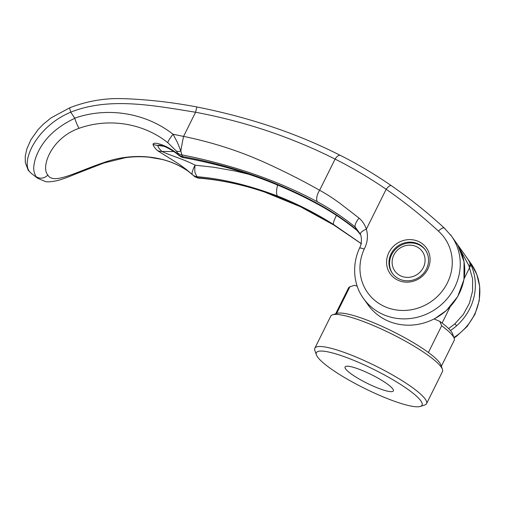 <?xml version="1.0" encoding="UTF-8"?>
<svg xmlns="http://www.w3.org/2000/svg" width="505" height="505" viewBox="0 0 505 505"><rect width="100%" height="100%" fill="white"/><g stroke="black" fill="none" stroke-linecap="round" stroke-linejoin="round"><path stroke-width="0.76" d="M420.823 400.831A58.984 10.536 -153.6 0 0 360.583 363.247A58.984 10.536 -153.6 0 0 316.401 354.845A58.984 10.536 -153.6 0 0 317.601 357.016A58.984 10.536 -153.6 0 0 368.195 390.157A58.984 10.536 -153.6 0 0 420.318 406.43A58.984 10.536 -153.6 0 0 420.823 400.831M420.318 406.43L424.711 405.029A62.355 11.142 -153.6 0 0 426.542 403.678A62.355 11.142 -153.6 0 0 425.248 399.108A62.355 11.142 -153.6 0 0 366.643 361.668A62.355 11.142 -153.6 0 0 314.83 348.229A62.355 11.142 -153.6 0 0 314.861 350.502L316.401 354.845M426.542 403.678L442.468 371.598A62.355 11.142 -153.6 0 0 442.437 369.325A62.355 11.142 -153.6 0 0 441.174 367.028A62.355 11.142 -153.6 0 0 387.682 331.993A62.355 11.142 -153.6 0 0 332.587 314.792A62.355 11.142 -153.6 0 0 330.756 316.143L314.83 348.229M442.437 369.325L440.897 364.976A58.984 10.536 -153.6 0 0 439.697 362.805A58.984 10.536 -153.6 0 0 428.398 352.503A58.984 10.536 -153.6 0 0 376.604 323.983A58.984 10.536 -153.6 0 0 336.98 313.397L332.587 314.792M469.789 262.543L470.382 266.078L468.577 265.068L457.928 245.392A53.934 50.349 144.6 0 0 455.965 242.387L455.965 242.387A53.934 50.349 -35.4 0 1 459.171 293.639A53.934 50.349 -35.4 0 1 445.984 310.809L434.231 319.015M441.351 366.264L454.197 340.389A58.984 10.536 -153.6 0 0 454.165 338.243A58.984 10.536 -153.6 0 0 452.972 336.071A58.984 10.536 -153.6 0 0 441.667 325.769L428.398 352.503M454.165 338.243L452.625 333.893A55.619 9.936 -153.6 0 0 451.495 331.848A55.619 9.936 -153.6 0 0 439.798 321.376L441.667 325.769M345.616 368.909A26.967 4.816 26.4 0 1 345.06 366.933A26.967 4.816 26.4 0 1 367.463 372.747A26.967 4.816 26.4 0 1 392.808 388.938A26.967 4.816 26.4 0 1 393.363 390.914A26.967 4.816 26.4 0 1 370.96 385.1A26.967 4.816 26.4 0 1 345.616 368.909M425.507 250.158A20.225 18.881 -35.4 0 0 391.609 254.747A20.225 18.881 -35.4 0 0 392.536 273.565M423.348 267.53A16.854 15.737 144.6 0 1 401.229 276.128A16.854 15.737 144.6 0 1 393.856 255.012A16.854 15.737 144.6 0 1 415.975 246.421A16.854 15.737 144.6 0 1 423.348 267.53M434.073 318.945L439.798 321.376M336.601 313.517L349.864 286.802L354.68 285.249L357.287 286.354M354.333 285.357L354.68 285.249A55.619 9.936 -153.6 0 0 354.649 285.262A55.619 9.936 -153.6 0 0 354.624 285.268L354.333 285.357M469.113 261.154A53.934 50.349 -35.4 0 0 467.15 258.15L455.971 242.4M349.864 286.802A58.984 10.536 -153.6 0 0 348.526 287.938L335.68 313.807M37.787 178.36L35.943 176.472C33.923 172.628 33.267 168.916 33.974 165.337C34.555 160.293 36.442 154.877 39.636 149.082C46.649 136.331 58.372 126.073 74.797 118.309L74.727 118.164C107.71 106.624 145.743 112.83 173.051 134.254L177.4 142.372L180.847 151.033L181.863 154.865C232.66 164.908 277.813 180.531 317.31 201.748C330.333 208.742 342.964 217.163 355.211 227.01L360.456 234.333A8.093 2.809 159.8 0 1 360.444 234.301C361.839 237.211 361.839 244.073 359.484 248.245A6.742 1.269 24.7 0 1 364.206 249.091C367.571 242.621 368.29 235.968 366.359 229.144A8.093 2.809 159.8 0 0 360.444 234.301L360.444 234.301M31.215 173.291L29.41 171.435C20.882 160.401 37.458 125.852 70.782 112.198A730.817 26.5 55.7 0 0 74.727 118.164M450.441 234.667A53.934 50.349 144.6 0 1 451.489 236.088A53.934 50.349 144.6 0 1 451.489 236.094A53.934 50.349 144.6 0 1 454.696 287.332A53.934 50.349 -35.4 0 1 363.537 298.531A53.934 50.349 -35.4 0 0 363.537 298.531L368.012 304.824A53.934 50.349 -35.4 0 0 368.012 304.824A53.934 50.349 -35.4 0 0 445.984 310.809M417.591 243.644A20.225 18.881 -35.4 0 0 391.047 253.958A20.225 18.881 -35.4 0 0 392.252 273.173A20.225 18.881 -35.4 0 0 399.897 279.29A20.225 18.881 -35.4 0 0 426.441 268.982A20.225 18.881 -35.4 0 0 425.235 249.76A20.225 18.881 -35.4 0 0 417.591 243.644M427.792 269.14A22.245 20.768 -35.4 0 0 418.058 241.27A22.245 20.768 -35.4 0 0 388.856 252.614A22.245 20.768 -35.4 0 0 398.59 280.483A22.245 20.768 -35.4 0 0 427.792 269.14M70.782 112.198L70.807 112.142C109.269 96.777 153.432 105.495 195.568 112.236C225.609 117.918 254.324 125.814 281.721 135.933C300.645 142.94 318.434 150.667 335.086 159.113C352.275 167.692 369.294 177.741 386.148 189.274C404.562 202.006 421.997 215.963 438.447 231.145A47.192 44.055 144.6 0 1 442.531 290.697A47.192 44.055 144.6 0 1 382.089 305.31A47.192 44.055 144.6 0 1 364.206 249.091M317.31 201.748A10.113 4.785 118.9 0 1 319.627 190.252C303.543 181.143 286.284 172.35 267.846 163.891C241.579 151.727 213.495 142.561 183.574 136.4A16.173 0.751 101.4 0 0 180.847 151.033A8.781 4.753 141.8 0 1 176.251 150.945L177.457 152.819A8.774 8.086 -21.4 0 0 181.863 154.865A404.309 142.947 132.5 0 0 182.513 156.462L182.551 156.544C211.267 161.808 239.092 169.554 266.028 179.793C285.054 187.159 302.861 195.429 319.457 204.613C332.189 211.633 344.429 219.883 356.183 229.352A405.831 158.437 -48.1 0 1 355.211 227.01A8.762 3.276 129.2 0 1 359.106 218.141C362.413 221.007 364.831 224.674 366.359 229.144L386.148 189.274A6.742 2.285 124.6 0 1 391.381 185.701A6.742 2.285 124.6 0 0 391.381 185.701L391.381 185.701C374.577 174.124 357.597 164.03 340.427 155.433A6.742 3.156 116.7 0 0 335.086 159.113L319.627 190.252C325.851 193.655 332.555 197.954 339.739 203.155L359.106 218.141M438.447 231.145C441.345 228.254 443.352 227.282 444.463 228.228M391.381 185.701C410.066 198.623 427.722 212.757 444.343 228.096L451.489 236.094L455.965 242.387M360.62 234.806L356.183 229.352A16.854 6.685 129 0 0 356.997 230.425L360.633 234.844M74.797 118.309C76.16 122.633 77.574 125.972 79.051 128.314C108.727 117.684 143.149 123.037 167.799 142.688A8.762 1.307 -52.3 0 1 173.051 134.254L183.574 136.4L195.568 112.236L196.881 106.972C172.899 102.395 148.805 99.63 124.609 98.677L115.569 98.57C99.801 98.948 84.537 102.016 69.766 107.773A6.742 0.638 68.9 0 0 70.807 112.135M37.648 178.259L45.355 181.516C47.293 182.141 51.213 181.85 57.115 180.651C62.229 179.281 68.005 177.217 74.45 174.452L103.815 163.027A8.762 0.764 -109 0 1 103.449 162.692C75.977 171.94 53.473 185.064 47.817 175.039C40.457 166.732 51.731 137.783 79.051 128.314L79.051 128.314M361.062 243.517L333.837 225.022C290.097 197.84 244.849 182.078 198.105 177.741L199.115 178.151M103.815 163.027L125.474 157.686C133.067 156.601 140.939 156.443 149.082 157.2L161.537 159.315C168.601 160.975 178.101 164.314 187.986 171.094L187.986 171.094A8.762 4.577 -55.1 0 1 187.948 171.062C166.195 155.508 133.049 151.948 103.456 162.692M173.789 151.557L162.01 151.443C159.466 149.164 158.046 147.17 157.756 145.453L163.835 146.267M361.075 243.486L333.59 224.517C315.354 213.028 296.681 203.534 277.573 196.047C248.561 185.089 221.651 178.631 196.849 176.687A8.762 8.32 135.6 0 1 192.456 174.673C191.357 174.111 192.651 169.642 195.088 165.167C194.829 166.214 194.652 171.675 194.999 172.508L196.906 176.737A8.762 8.206 130.9 0 1 192.689 174.882A8.762 8.206 130.9 0 1 192.538 174.749L192.456 174.673M248.933 174.301L235.5 171.107L213.899 167.269L195.088 165.167C184.546 159.454 167.963 154.688 162.01 151.443A16.936 14.74 131.9 0 1 157.585 150.698A74.816 17.145 16.8 0 1 152.977 144.203A16.936 16.394 -9.7 0 0 157.756 145.453L158.911 145.093L162.231 145.705C164.049 146.084 172.457 149.77 178.953 155.477L178.202 154.593A8.762 8.004 -28.4 0 0 182.551 156.544L183.466 157.623C212.788 162.976 240.664 170.709 267.101 180.834L267.101 180.834A16.854 5.271 -68.9 0 1 266.028 179.793M152.977 144.203C154.246 140.819 169.686 146.803 178.095 154.404L178.202 154.593M196.906 176.737A404.391 141.255 132.5 0 0 198.105 177.741A8.774 8.219 129.2 0 1 194.078 176.049L186.048 169.263L178.997 164.1L157.585 150.698M192.538 174.749L187.948 171.062M182.513 156.462A8.762 8.093 157.1 0 1 178.095 154.404A410.167 142.972 -47.5 0 1 177.457 152.819M167.799 142.688L176.251 150.945M453.907 337.51A53.934 50.349 -35.4 0 0 474.277 314.912A53.928 50.349 -35.4 0 0 471.07 263.673A53.928 50.349 -35.4 0 0 471.064 263.667L476.815 274.455L479.687 286.404L479.258 300.601L474.927 314.344L467.1 326.546L456.343 336.412L454.058 337.94M450.46 330.529A53.934 50.349 -35.4 0 0 456.615 325.782A53.934 50.349 -35.4 0 0 469.801 308.606A53.934 50.349 -35.4 0 0 466.588 257.361L471.064 263.667M448.642 328.603L454.917 323.8L456.615 325.782M362.407 296.864A53.934 50.349 -35.4 0 0 363.537 298.524C354.264 286.076 351.158 266.501 359.484 248.245M454.917 323.8L463.432 314.28L469.435 303.17L472.56 291.126L472.611 278.893L468.804 265.377M35.943 176.472A8.762 8.181 -35.4 0 0 47.817 175.039M361.529 243.864L333.9 225.072A10.113 1.818 -58.3 0 1 333.837 225.022M37.521 178.158L31.121 173.221L28.204 170.179A6.742 6.294 -35.4 0 0 29.41 171.435M277.605 185.045A16.854 5.018 111.3 0 0 277.573 196.047M336.45 215.414A16.854 2.885 122.1 0 0 333.59 224.517M319.457 204.613A16.854 8.118 119.2 0 0 320.909 205.983L320.909 205.983C333.319 212.889 345.351 221.038 356.997 230.425M442.096 323.067L450.075 306.996M464.095 278.754L470.389 266.078M333.9 225.072L300.469 206.741L264.828 192.127C242.652 184.609 220.748 179.95 199.115 178.158M28.204 170.179L25.307 162.553L25.25 156.228L26.815 149.007L30.9 139.74L38.077 129.615L43.178 124.318L50.967 117.955L69.753 107.78M340.427 155.433C297.672 133.655 249.823 117.501 196.881 106.972M178.953 155.483C181.068 156.941 182.576 157.655 183.466 157.623M267.101 180.834C286.404 188.333 304.338 196.716 320.909 205.983M194.078 176.049C193.939 176.428 198.351 178.448 199.109 178.158M187.986 171.094L189.811 172.407M457.947 245.43L464.038 261.798L463.956 279.568L457.7 296.624L446.048 310.928"/></g></svg>
